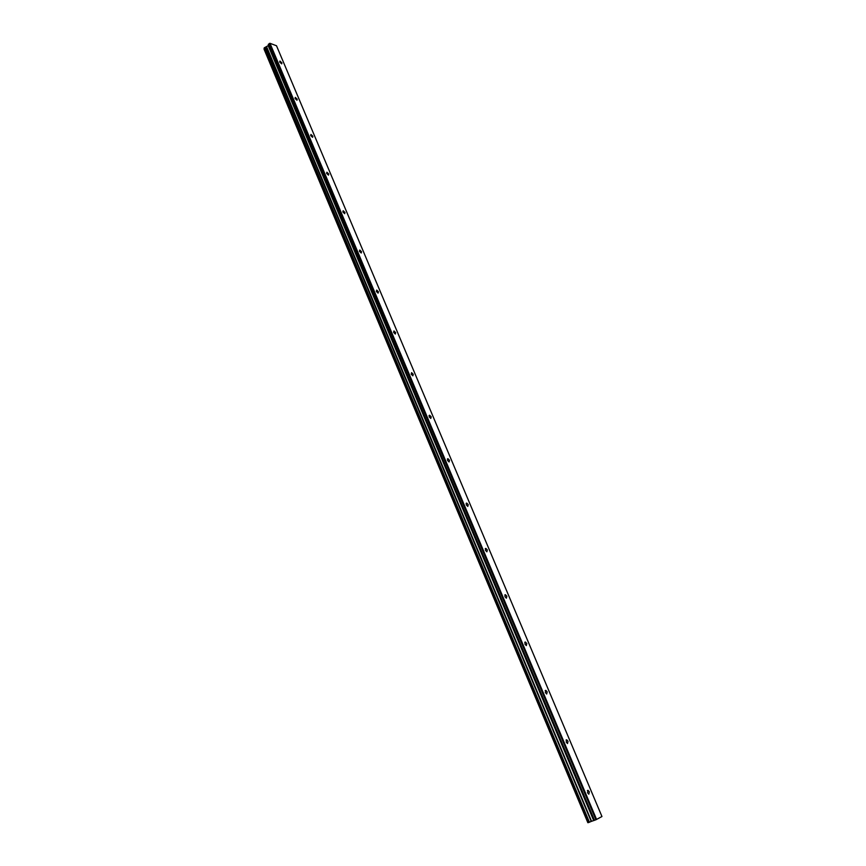 <?xml version="1.0" encoding="UTF-8"?>
<svg xmlns="http://www.w3.org/2000/svg" width="866" height="866" viewBox="0 0 866 866"><rect width="100%" height="100%" fill="white"/><g stroke="black" fill="none" stroke-linecap="round" stroke-linejoin="round"><path stroke-width="1.3" d="M281.883 62.85L279.924 61.053L279.718 62.071L281.688 63.867L281.883 62.85M589.335 791.805L588.046 790.322L587.538 792.715L588.826 794.198L589.335 791.805M568.031 741.285L566.7 739.78L566.202 742.054L567.522 743.558L568.031 741.285M547.182 691.869L545.818 690.354L545.32 692.508L546.695 694.034L547.182 691.869M526.799 643.535L525.391 641.998L524.904 644.055L526.312 645.592L526.799 643.535M506.848 596.241L505.408 594.693L504.932 596.642L506.383 598.19L506.848 596.241M487.331 549.964L485.837 548.384L485.393 550.246L486.876 551.815L487.331 549.964M468.225 504.651L466.687 503.059L466.254 504.824L467.792 506.415L468.225 504.651M449.508 460.301L447.939 458.688L447.527 460.366L449.097 461.968L449.508 460.301M431.192 416.849L429.568 415.225L429.179 416.817L430.792 418.44L431.192 416.849M413.244 374.296L411.577 372.651L411.209 374.166L412.865 375.812L413.244 374.296M395.654 332.609L393.954 330.942L393.608 332.382L395.307 334.049L395.654 332.609M378.431 291.755L376.678 290.067L376.353 291.441L378.096 293.119L378.431 291.755M361.533 251.714L359.758 250.003L359.444 251.313L361.23 253.013L361.533 251.714M344.982 212.451L343.153 210.73L342.871 211.964L344.7 213.686L344.982 212.451M328.744 173.958L326.883 172.226L326.623 173.395L328.485 175.138L328.744 173.958M312.821 136.211L310.926 134.447L310.688 135.572L312.583 137.326L312.821 136.211M297.2 99.179L295.274 97.403L295.057 98.464L296.984 100.25L297.2 99.179M264.087 49.048L587.938 822.668L264.282 48.745M596.587 819.463L269.976 43.3L276.503 45.757L601.957 816.519L595.916 819.766L269.272 43.484L268.179 45.649L264.834 47.522L589.41 822.213L265.028 47.489M587.852 822.689L264.043 49.135M264.087 48.171L588.36 822.603L264.087 48.171L264.834 47.522M269.369 43.452L596.479 819.517M269.272 43.484L595.916 819.766M595.797 819.81L594.466 820.318L268.33 44.307M268.276 44.415L594.466 820.318M594.347 820.351L591.218 821.423L266.414 47.067M266.273 47.132L591.218 821.423M591.045 821.488L589.627 822.115M589.41 822.213L588.36 822.603M264.227 47.911L588.62 822.527M588.956 822.397L264.466 47.695M591.543 821.282L266.685 46.959M268.179 45.649L593.665 820.481M593.773 820.448L268.244 45.541M591.359 821.358L266.544 47.035M588.046 790.322L587.397 790.571M566.7 739.78L566.05 740.051M545.818 690.354L545.169 690.635M525.391 641.998L524.753 642.301M505.408 594.693L504.781 595.007M485.837 548.384L485.231 548.708M466.687 503.059L466.103 503.395M447.939 458.688L447.365 459.023M429.568 415.225L429.027 415.561M264.076 48.247L588.306 822.613"/></g></svg>
